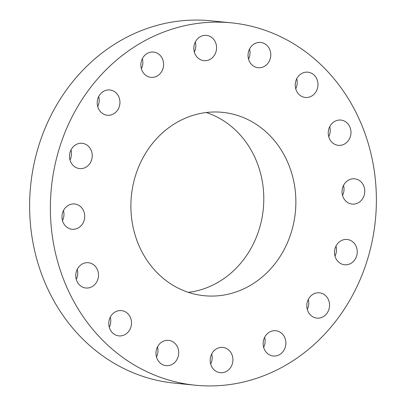 <?xml version="1.0" encoding="UTF-8"?>
<svg xmlns="http://www.w3.org/2000/svg" width="406" height="406" viewBox="0 0 406 406"><rect width="100%" height="100%" fill="white"/><g stroke="black" fill="none" stroke-linecap="round" stroke-linejoin="round"><path stroke-width="0.61" d="M215.53 349.439A12.703 11.358 95.7 0 0 210.465 363.137A12.703 11.358 95.7 0 0 220.296 372.693A12.703 11.358 95.7 0 0 227.578 370.663A12.703 11.358 95.7 0 0 232.643 356.96A12.703 11.358 95.7 0 0 222.813 347.409A12.703 11.358 95.7 0 0 215.53 349.439M210.678 364.025A12.703 11.358 95.7 0 0 211.678 354.007M351.632 104.281A182.086 162.811 95.7 0 0 231.43 22.848A182.086 162.811 95.7 0 0 75.414 110.574A182.086 162.811 95.7 0 0 75.12 303.789A182.086 162.811 95.7 0 0 195.327 385.218A182.086 162.811 95.7 0 0 351.342 297.496A182.086 162.811 95.7 0 0 351.632 104.281M231.43 22.848L210.673 20.782A182.086 162.811 95.7 0 0 54.658 108.503A182.086 162.811 95.7 0 0 54.368 301.719A182.086 162.811 95.7 0 0 174.57 383.152L195.327 385.218M188.379 292.356A92.142 82.388 95.7 0 0 251.268 150.357A92.142 82.388 95.7 0 0 206.299 112.518M283.342 153.554A92.142 82.388 95.7 0 0 222.513 112.345A92.142 82.388 95.7 0 0 143.562 156.736A92.142 82.388 95.7 0 0 143.414 254.516A92.142 82.388 95.7 0 0 204.243 295.72A92.142 82.388 95.7 0 0 283.19 251.329A92.142 82.388 95.7 0 0 283.342 153.554M265.26 336.219A12.703 11.358 95.7 0 0 273.258 356.001A12.703 11.358 95.7 0 0 283.774 350.5A12.703 11.358 95.7 0 0 275.775 330.717A12.703 11.358 95.7 0 0 265.26 336.219M307.093 302.876A12.703 11.358 95.7 0 0 316.913 318.101A12.703 11.358 95.7 0 0 329.256 308.042A12.703 11.358 95.7 0 0 319.431 292.817A12.703 11.358 95.7 0 0 307.093 302.876M334.656 254.486A12.703 11.358 95.7 0 0 344.613 264.758A12.703 11.358 95.7 0 0 357.092 249.751A12.703 11.358 95.7 0 0 347.135 239.479A12.703 11.358 95.7 0 0 334.656 254.486M343.76 198.417A12.703 11.358 95.7 0 0 352.144 204.096A12.703 11.358 95.7 0 0 363.03 197.976A12.703 11.358 95.7 0 0 363.05 184.497A12.703 11.358 95.7 0 0 354.661 178.818A12.703 11.358 95.7 0 0 343.78 184.938A12.703 11.358 95.7 0 0 343.76 198.417M333.011 143.201A12.703 11.358 95.7 0 0 338.355 145.348A12.703 11.358 95.7 0 0 350.236 136.979A12.703 11.358 95.7 0 0 346.222 122.216A12.703 11.358 95.7 0 0 340.878 120.069A12.703 11.358 95.7 0 0 328.992 128.438A12.703 11.358 95.7 0 0 333.011 143.201M304.048 97.247A12.703 11.358 95.7 0 0 305.348 97.46A12.703 11.358 95.7 0 0 317.822 86.676A12.703 11.358 95.7 0 0 309.169 72.395A12.703 11.358 95.7 0 0 307.87 72.182A12.703 11.358 95.7 0 0 295.401 82.961A12.703 11.358 95.7 0 0 304.048 97.247M261.286 67.548A12.703 11.358 95.7 0 0 270.777 54.455A12.703 11.358 95.7 0 0 260.667 42.442A12.703 11.358 95.7 0 0 257.536 42.615A12.703 11.358 95.7 0 0 248.041 55.708A12.703 11.358 95.7 0 0 258.15 67.721A12.703 11.358 95.7 0 0 261.286 67.548M211.227 58.631A12.703 11.358 95.7 0 0 216.291 44.929A12.703 11.358 95.7 0 0 206.461 35.378A12.703 11.358 95.7 0 0 199.173 37.408A12.703 11.358 95.7 0 0 194.109 51.105A12.703 11.358 95.7 0 0 203.939 60.656A12.703 11.358 95.7 0 0 211.227 58.631M161.497 71.847A12.703 11.358 95.7 0 0 153.498 52.064A12.703 11.358 95.7 0 0 142.978 57.566A12.703 11.358 95.7 0 0 150.976 77.348A12.703 11.358 95.7 0 0 161.497 71.847M119.663 105.19A12.703 11.358 95.7 0 0 109.838 89.965A12.703 11.358 95.7 0 0 97.501 100.023A12.703 11.358 95.7 0 0 107.321 115.248A12.703 11.358 95.7 0 0 119.663 105.19M92.096 153.58A12.703 11.358 95.7 0 0 82.139 143.308A12.703 11.358 95.7 0 0 69.665 158.32A12.703 11.358 95.7 0 0 79.622 168.591A12.703 11.358 95.7 0 0 92.096 153.58M82.997 209.653A12.703 11.358 95.7 0 0 74.608 203.969A12.703 11.358 95.7 0 0 63.727 210.09A12.703 11.358 95.7 0 0 63.706 223.569A12.703 11.358 95.7 0 0 72.09 229.253A12.703 11.358 95.7 0 0 82.976 223.133A12.703 11.358 95.7 0 0 82.997 209.653M93.745 264.869A12.703 11.358 95.7 0 0 88.396 262.718A12.703 11.358 95.7 0 0 76.516 271.086A12.703 11.358 95.7 0 0 80.53 285.849A12.703 11.358 95.7 0 0 85.879 288.001A12.703 11.358 95.7 0 0 97.76 279.627A12.703 11.358 95.7 0 0 93.745 264.869M122.703 310.823A12.703 11.358 95.7 0 0 121.404 310.605A12.703 11.358 95.7 0 0 108.935 321.39A12.703 11.358 95.7 0 0 117.583 335.671A12.703 11.358 95.7 0 0 118.887 335.889A12.703 11.358 95.7 0 0 131.356 325.104A12.703 11.358 95.7 0 0 122.703 310.823M165.47 340.517A12.703 11.358 95.7 0 0 155.975 353.616A12.703 11.358 95.7 0 0 166.084 365.628A12.703 11.358 95.7 0 0 169.221 365.456A12.703 11.358 95.7 0 0 178.711 352.357A12.703 11.358 95.7 0 0 168.607 340.345A12.703 11.358 95.7 0 0 165.47 340.517M141.359 68.685A12.703 11.358 95.7 0 0 142.359 58.662M307.296 309.438A12.703 11.358 95.7 0 0 308.499 305.977A12.703 11.358 95.7 0 0 308.296 299.415M97.704 106.585A12.703 11.358 95.7 0 0 98.907 103.124A12.703 11.358 95.7 0 0 98.704 96.562M334.996 256.095A12.703 11.358 95.7 0 0 336.335 247.68A12.703 11.358 95.7 0 0 335.995 246.072M70.005 159.928A12.703 11.358 95.7 0 0 71.344 151.514A12.703 11.358 95.7 0 0 71.004 149.905M342.527 195.433A12.703 11.358 95.7 0 0 343.527 185.41M62.473 220.59A12.703 11.358 95.7 0 0 63.473 210.567M328.738 136.685A12.703 11.358 95.7 0 0 329.738 126.662M76.262 279.338A12.703 11.358 95.7 0 0 77.262 269.315M295.735 88.797A12.703 11.358 95.7 0 0 296.73 78.774M109.27 327.226A12.703 11.358 95.7 0 0 110.265 317.203M248.533 59.058A12.703 11.358 95.7 0 0 249.533 49.035M156.467 356.965A12.703 11.358 95.7 0 0 157.467 346.942M194.322 51.993A12.703 11.358 95.7 0 0 195.322 41.975M263.641 347.338A12.703 11.358 95.7 0 0 264.641 337.315"/></g></svg>
